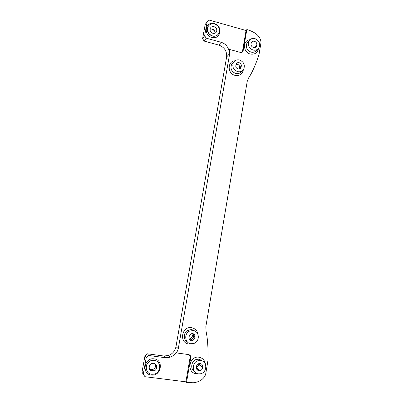 <?xml version="1.0" encoding="UTF-8"?>
<svg xmlns="http://www.w3.org/2000/svg" width="403" height="403" viewBox="0 0 403 403"><rect width="100%" height="100%" fill="white"/><g stroke="black" fill="none" stroke-linecap="round" stroke-linejoin="round"><path stroke-width="0.6" d="M185.919 381.827L186.518 382.487L193.324 382.759C199.621 381.984 203.722 379.203 205.631 374.417L207.943 360.554C208.296 348.474 207.656 338.686 206.034 331.201L205.862 326.561L247.205 81.492L248.364 78.313L250.092 75.628C253.346 69.936 256.323 62.908 259.018 54.541L261.003 42.658C260.751 36.93 256.404 32.663 247.966 29.857L246.873 29.55L243.024 51.393C242.455 52.325 241.614 52.672 240.495 52.43L229.594 49.458L228.844 50.335C227.7 46.249 225.131 43.559 221.126 42.27L206.215 38.169L204.628 35.731L207.207 21.495L205.157 24.648L202.608 38.693L204.175 41.096L218.889 45.116C224.481 47.232 227.06 51.201 226.632 57.014L229.725 53.483L178.282 348.66L176.645 352.942L176.091 352.418C174.59 354.756 172.565 356.368 170.016 357.26L165.321 357.713L148.828 355.501L146.284 357.436L143.246 374.191L144.989 376.704L185.919 381.827L190.145 357.139L189.576 354.917M229.725 53.483L229.594 49.458M186.518 382.487L190.76 357.678C190.891 355.995 190.181 354.962 188.639 354.585L176.645 352.942M254.953 38.612C259.154 40.527 260.509 43.549 259.008 47.685C257.628 49.821 255.633 50.607 253.024 50.037C248.873 48.194 247.487 45.217 248.868 41.096C250.243 38.849 252.268 38.018 254.953 38.612M239.584 60.017C243.84 61.896 245.22 64.938 243.714 69.14C242.304 71.351 240.264 72.182 237.589 71.628C233.392 69.825 231.977 66.833 233.347 62.651C234.748 60.319 236.828 59.443 239.584 60.017M207.207 21.495L209.474 20.15L246.057 30.502L242.45 51.574L243.256 50.707M246.873 29.55L246.057 30.502M241.145 67.004L240.868 67.805C239.614 70.404 235.221 68.475 235.861 65.593L236.284 63.86C236.924 62.808 237.876 62.41 239.125 62.672C240.697 63.261 241.427 64.384 241.311 66.037L241.145 67.004L239.432 68.958M236.087 64.354L237.513 64.334C239.07 64.913 239.795 66.027 239.679 67.664L239.513 68.621M251.16 43.343L251.447 42.501C252.137 41.393 253.144 40.985 254.474 41.277C256.162 41.927 256.943 43.141 256.822 44.919L256.439 46.274C255.084 49.025 250.404 46.894 251.079 43.821L251.16 43.343M215.167 32.089C214.336 30.537 213.096 29.51 211.449 29.006L211.006 28.905M153.024 370.231L151.936 370.584M151.871 370.599L150.989 370.715M199.354 359.194L199.561 359.567M192.982 333.619C192.851 336.213 191.647 338.087 189.37 339.245M154.817 360.317L155.165 360.519M199.908 359.315L200.78 360.514M197.42 369.319L196.911 369.486M210.049 29.212L212.416 28.996C214.366 29.736 215.278 31.117 215.167 33.127M214.038 26.669C212.285 26.306 211.026 26.885 210.26 28.406C209.681 30.709 210.547 32.346 212.849 33.313C214.577 33.671 215.827 33.106 216.597 31.625C217.217 29.313 216.361 27.661 214.038 26.669M226.632 57.014L175.985 346.61C175.038 351.003 172.504 353.985 168.383 355.557L163.754 356.005L147.503 353.814L148.828 355.501M242.233 52.219L242.45 51.574M212.441 35.882C215.509 36.517 217.731 35.519 219.111 32.9C220.245 28.764 218.728 25.807 214.567 24.019C211.414 23.359 209.162 24.402 207.802 27.157C206.794 31.258 208.341 34.164 212.441 35.882M204.628 35.731L202.608 38.693M204.175 41.096L206.215 38.169M146.284 357.436L144.994 355.718L141.997 372.211L143.246 374.191M196.326 367.204C197.661 366.78 198.488 365.859 198.795 364.433L198.926 363.571M196.357 366.957C196.206 369.007 197.067 370.261 198.936 370.715L199.883 370.684C201.364 370.312 202.281 369.35 202.628 367.783L202.724 367.229C202.759 364.604 201.535 363.375 199.042 363.541C197.646 363.954 196.78 364.906 196.452 366.403L196.357 366.957M149.387 368.866L151.201 369.662L152.556 369.581C155.16 368.528 156.082 366.67 155.331 364M153.649 363.31C157.684 363.632 157.659 370.236 153.614 371.042L152.243 371.123C148.364 370.831 148.138 364.559 151.966 363.476L153.649 363.31M190.911 343.764L194.09 343.371C200.18 341.26 199.455 331.125 193.183 330.525L189.435 331.16C183.798 333.689 184.906 343.225 190.911 343.764M195.022 336.999C194.936 334.248 193.596 333.19 191.007 333.815L189.264 336.167L189.072 337.271C188.931 339.14 189.717 340.288 191.435 340.721L192.951 340.52L194.83 338.102L195.022 336.999L193.727 336.102L193.097 333.654M190.176 339.789L191.677 339.588L193.541 337.195L193.727 336.102M198.432 373.853L200.19 373.818C207.298 372.987 207.721 361.098 200.684 360.504L198.326 360.65C191.601 362.055 191.677 373.329 198.432 373.853M154.243 360.322C161.558 360.927 161.326 372.961 153.951 374.185L151.735 374.286C144.909 373.777 144.35 362.801 151.029 360.695L154.243 360.322M147.503 353.814L144.994 355.718M154.178 358.882C164.127 359.803 161.155 376.649 151.276 375.032C141.211 374.155 144.314 357.144 154.178 358.882M158.233 362.514C157.17 361.224 155.81 360.458 154.153 360.211L150.944 360.584C146.269 363.168 145.045 366.806 147.266 371.495M243.412 69.618C242.425 74.127 239.629 76.041 235.014 75.361C227.277 73.724 227.216 61.17 234.924 60.813M258.499 48.42C257.552 52.869 254.812 54.732 250.273 54.017C242.772 52.35 242.525 40.179 249.951 39.696M197.697 373.707L196.216 373.667C186.156 372.77 189.138 355.446 198.996 357.224C202.674 357.975 204.81 360.297 205.399 364.201M191.798 343.824L188.811 344.001C178.731 342.973 181.738 325.79 191.616 327.694C195.223 328.46 197.354 330.732 198.004 334.52M194.765 330.989L191.702 329.558L187.994 330.183C183.38 332.284 183.002 339.764 187.415 341.961M202.769 361.199L199.107 359.184L196.77 359.33C191.455 360.453 189.838 368.745 194.422 371.465M248.616 41.368L246.888 43.252C245.523 47.327 246.893 50.279 251.004 52.098C253.588 52.657 255.562 51.881 256.933 49.76M233.397 62.556L231.529 64.591C230.168 68.727 231.569 71.689 235.725 73.472C238.289 74.006 240.279 73.235 241.694 71.16M241.311 66.037L239.679 67.664M256.822 44.919L254.238 47.574M256.746 45.393L254.656 47.534M175.985 346.61L178.282 348.66M214.336 23.661C223.277 25.827 220.748 40.159 211.872 37.383C202.835 35.232 205.47 20.79 214.336 23.661M208.265 26.25L207.671 27.349C206.663 31.449 208.21 34.351 212.31 36.063C214.87 36.653 216.91 35.978 218.431 34.038M221.126 42.27L218.889 45.116M165.321 357.713L163.754 356.005M202.724 367.229L198.886 363.894M202.628 367.783L198.795 364.433M194.83 338.102L193.541 337.195M190.76 357.678L190.145 357.139M151.029 360.695L154.142 360.196C155.976 360.458 157.432 361.35 158.51 362.871M189.435 331.16L187.994 330.183L191.652 329.508L194.835 331.019M198.326 360.65L196.77 359.33L199.072 359.149L202.81 361.224M240.868 67.805L239.891 68.772M233.418 62.52L231.529 64.591L233.347 62.651M256.439 46.274L255.507 47.227M190.8 340.555L189.682 339.724M216.597 31.625L215.817 32.698M208.406 26.039L207.802 27.157M199.883 370.684L196.311 367.425M153.614 371.042L152.556 369.581M192.951 340.52L191.677 339.588M170.016 357.26L168.383 355.557M243.024 51.393L242.268 52.204"/></g></svg>
